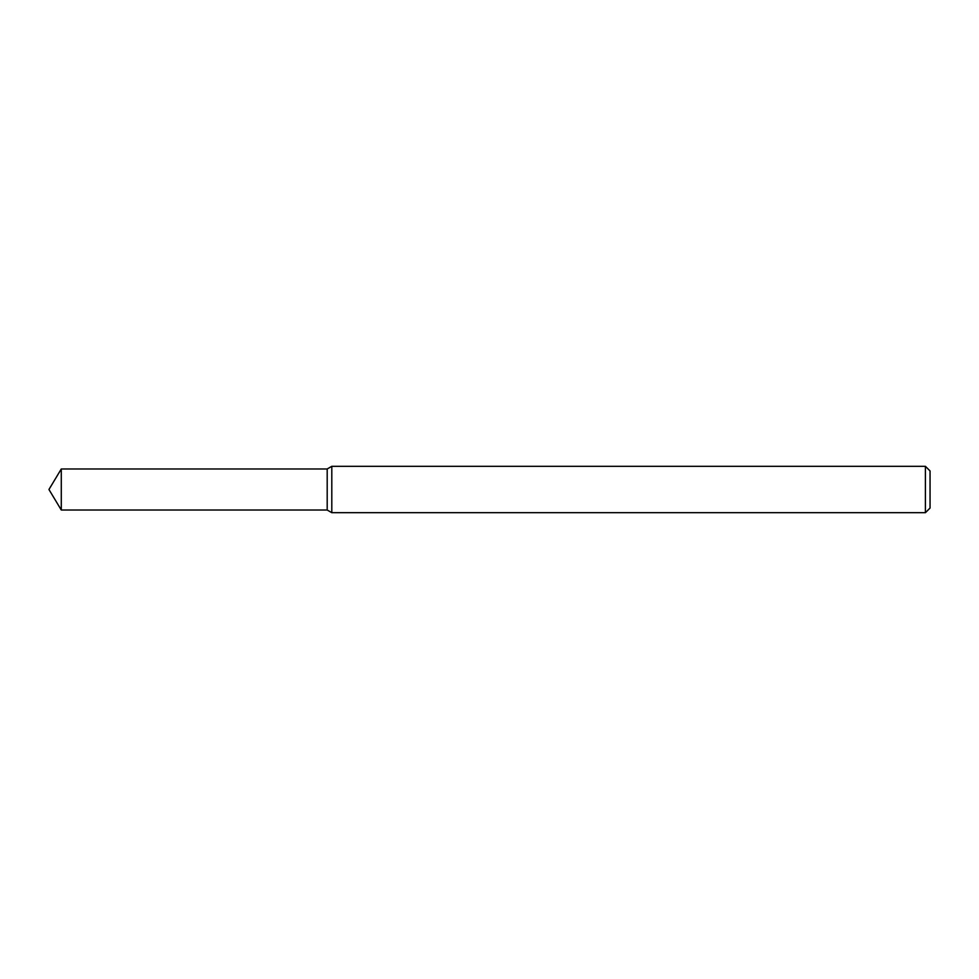 <?xml version="1.0" encoding="UTF-8"?>
<svg xmlns="http://www.w3.org/2000/svg" width="979" height="979" viewBox="0 0 979 979"><rect width="100%" height="100%" fill="white"/><g stroke="black" fill="none" stroke-linecap="round" stroke-linejoin="round"><path stroke-width="1.47" d="M61.285 468.978L327.194 468.978L327.194 510.022L327.194 468.978L331.808 466.31L331.808 512.69L327.194 510.022L61.285 510.022L61.285 468.978L48.95 489.5L61.285 510.022M925.412 512.69L925.412 466.31L930.05 470.948L930.05 508.052L925.412 512.69L331.808 512.69M925.412 466.31L331.808 466.31"/></g></svg>
